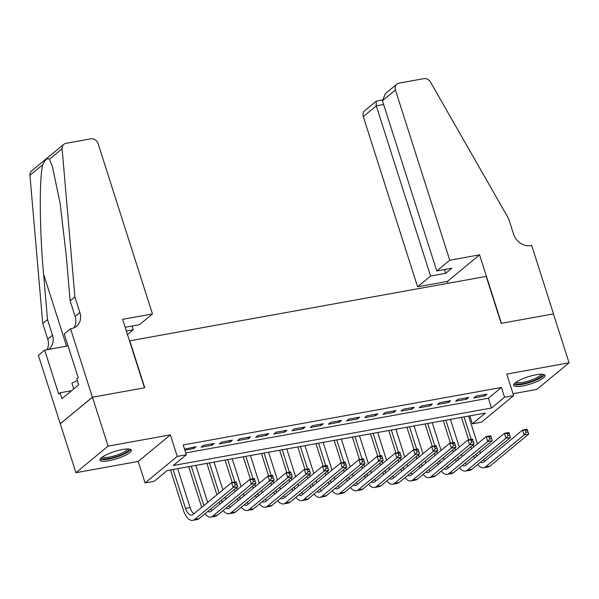 <?xml version="1.0" encoding="UTF-8"?>
<svg xmlns="http://www.w3.org/2000/svg" width="599" height="599" viewBox="0 0 599 599"><rect width="100%" height="100%" fill="white"/><g stroke="black" fill="none" stroke-linecap="round" stroke-linejoin="round"><path stroke-width="0.9" d="M108.868 460.736A16.458 3.774 162.3 0 0 131.331 450.134A16.458 3.774 162.3 0 0 122.428 449.535A16.458 3.774 162.3 0 0 99.973 460.137A16.458 3.774 162.3 0 0 108.868 460.736M522.553 385.981A16.458 3.774 162.3 0 0 545.008 375.378A16.458 3.774 162.3 0 0 536.112 374.779A16.458 3.774 162.3 0 0 513.657 385.382A16.458 3.774 162.3 0 0 522.553 385.981M154.175 481.319L145.078 482.959L177.237 456.386L186.326 454.746L173.291 465.52L491.509 408.016L504.545 397.242L513.635 395.602L481.484 422.175L472.386 423.815L485.43 413.04L167.211 470.544L154.175 481.319M70.532 328.746L92.388 397.227L144.486 387.808L122.63 319.334L152.453 313.943L98.131 143.723A6.327 5.354 50.4 0 0 90.801 138.841L65.98 143.326A6.327 5.354 50.4 0 0 63.823 144.314A6.327 5.354 50.4 0 0 62.109 148.747L74.897 296.917L79.892 312.566A14.773 12.482 -129.6 0 1 76.567 326.253A14.773 12.482 -129.6 0 1 71.536 328.566L70.532 328.746L64.235 333.95L78.222 377.774L76.829 378.927L78.701 384.798L61.929 398.657L60.057 392.787L58.665 393.94L44.678 350.108L38.373 355.319L75.931 472.693L138.212 461.44L145.078 482.959M513.036 393.708L536.891 389.395L569.05 362.822L506.769 374.076L513.635 395.602M469.848 415.856L472.386 423.815M60.319 423.778L92.478 397.204L108.09 446.12L75.931 472.693M92.478 397.204L144.756 387.763L129.773 340.801L486.178 276.401L501.161 323.355L553.439 313.913L569.05 362.822M184.859 450.134L193.829 448.516L196 446.719L184.544 449.145M214.18 443.432L203.271 445.401L201.099 447.198L212.009 445.229L214.18 443.432M232.367 440.145L221.458 442.122L219.286 443.911L230.196 441.942L232.367 440.145M250.554 436.858L239.637 438.835L237.466 440.632L248.375 438.655L250.554 436.858M268.734 433.579L257.825 435.548L255.653 437.345L266.562 435.368L268.734 433.579M286.921 430.292L276.012 432.261L273.833 434.058L284.742 432.081L286.921 430.292M305.101 427.005L294.191 428.974L292.02 430.771L302.929 428.802L305.101 427.005M323.288 423.718L312.379 425.687L310.2 427.484L321.116 425.515L323.288 423.718M341.467 420.431L330.558 422.4L328.387 424.197L339.296 422.228L341.467 420.431M359.655 417.144L348.745 419.12L346.574 420.91L357.483 418.941L359.655 417.144M377.834 413.857L366.925 415.833L364.754 417.63L375.663 415.654L377.834 413.857M396.021 410.577L385.112 412.546L382.941 414.343L393.85 412.367L396.021 410.577M414.209 407.29L403.292 409.259L401.12 411.056L412.03 409.087L414.209 407.29M432.388 404.003L421.479 405.972L419.307 407.769L430.217 405.8L432.388 404.003M450.575 400.716L439.666 402.685L437.487 404.482L448.404 402.513L450.575 400.716M468.755 397.429L457.846 399.406L455.674 401.195L466.584 399.226L468.755 397.429M185.75 452.919L488.387 398.23L501.423 387.456L183.204 444.96L186.326 454.746M486.942 394.142L476.033 396.119L473.861 397.908L484.771 395.939L486.942 394.142M138.212 461.44L170.371 434.867L108.09 446.12M170.371 434.867L177.237 456.386M501.423 387.456L504.545 397.242M488.387 398.23L491.509 408.016M484.344 394.614L484.771 395.939M466.164 397.901L466.584 399.226M447.977 401.188L448.404 402.513M429.79 404.475L430.217 405.8M411.61 407.754L412.03 409.087M393.423 411.041L393.85 412.367M375.244 414.328L375.663 415.654M357.056 417.615L357.483 418.941M338.877 420.902L339.296 422.228M320.69 424.189L321.116 425.515M302.502 427.476L302.929 428.802M284.323 430.756L284.742 432.081M266.136 434.043L266.562 435.368M247.956 437.33L248.375 438.655M229.769 440.617L230.196 441.942M211.589 443.904L212.009 445.229M193.402 447.191L193.829 448.516M474.46 458.07A15.821 7.637 79.8 0 1 474.303 457.584L473.794 455.996M471.495 448.786L470.829 446.704M468.628 439.801L461.47 417.368M468.613 416.08L477.47 443.844M479.769 451.054L480.435 453.136M464.06 416.904L471.226 439.337M473 444.915L473.667 446.989M475.965 454.199L476.475 455.787A10.55 5.091 -100.2 0 0 476.639 456.273M483.453 459.755A10.55 5.091 -100.2 0 0 484.935 461.155M480.6 462.114A10.55 5.091 -100.2 0 0 482.697 462.578A10.55 5.091 -100.2 0 0 483.94 461.979L522.575 430.052L527.12 429.236L528.677 434.125L490.049 466.044A15.821 7.637 79.8 0 1 488.178 466.943L483.633 467.767A15.821 7.637 79.8 0 1 477.732 464.487M527.974 431.969L527.352 430.015L525.533 430.344L526.162 432.298L527.974 431.969L528.677 434.125L524.132 434.949L485.504 466.868A15.821 7.637 79.8 0 1 483.633 467.767M526.162 432.298L524.132 434.949L522.575 430.052L525.533 430.344M527.352 430.015L527.12 429.236M542.275 374.248A14.241 3.265 -17.7 0 1 529.89 381.907A14.241 3.265 -17.7 0 1 515.23 382.881M516.173 382.177A13.185 3.025 162.3 0 0 529.501 380.694A13.185 3.025 162.3 0 0 541.099 374.225M513.815 384.416A16.353 3.751 162.3 0 0 530.048 382.364A16.353 3.751 162.3 0 0 544.311 374.682M128.59 449.003A14.241 3.265 -17.7 0 1 116.206 456.655A14.241 3.265 -17.7 0 1 101.545 457.629M102.489 456.932A13.185 3.025 162.3 0 0 115.817 455.45A13.185 3.025 162.3 0 0 127.415 448.98M100.13 459.163A16.353 3.751 162.3 0 0 116.363 457.119A16.353 3.751 162.3 0 0 130.634 449.43M77.361 380.582L71.917 383.158L73.744 388.893M449.759 260.221L395.437 90L382.439 100.737L436.768 270.958L449.759 260.221L479.582 254.83L501.43 323.31L553.528 313.891L531.68 245.418L530.677 245.597A14.773 12.482 50.4 0 1 513.575 234.202L508.581 218.545L430.561 82.168A6.327 5.354 50.4 0 0 423.837 78.656L399.016 83.141A6.327 5.354 50.4 0 0 396.86 84.137A6.327 5.354 50.4 0 0 395.437 90M448.03 283.297L447.423 281.403L479.582 254.83M447.423 281.403L417.6 286.794L430.591 276.057L445.686 273.324L451.856 268.225L436.768 270.958M430.591 276.057L376.269 105.836L363.279 116.573A6.327 5.354 -129.6 0 1 364.701 110.71L376.202 101.201L376.269 105.836L383.645 104.503M417.6 286.794L363.279 116.573M445.686 273.324L444.488 269.557M382.274 100.003L376.202 101.201M396.86 84.137L385.352 93.639L382.439 100.737M126.367 331.03L133.285 329.779L132.087 326.013M133.285 329.779L127.49 334.564M74.897 296.917L70.135 300.848L66.219 255.414L60.132 203.361L52.442 166.702L49.388 159.252C47.508 157.634 45.269 159.491 42.664 164.807C39.167 179.273 39.594 230.892 43.577 274.125L47.501 319.559L52.495 335.208A14.773 12.482 -129.6 0 1 49.17 348.895A14.773 12.482 -129.6 0 1 48.474 349.427M47.501 319.559L42.739 323.49L47.733 339.139A14.773 12.482 -129.6 0 1 46.992 349.689M73.902 327.863A14.773 12.482 -129.6 0 0 75.13 316.497L70.135 300.848M42.664 164.807L29.95 175.32L42.739 323.49M92.388 397.227L60.229 423.793M152.453 313.943L139.462 324.68L125.161 327.264M68.039 345.885L44.678 350.108M29.95 175.32A6.327 5.354 -129.6 0 1 31.665 170.887L63.823 144.314M71.543 390.713L60.057 392.787M456.281 461.357A15.821 7.637 79.8 0 1 456.116 460.863L455.614 459.283M453.308 452.065L452.649 449.991M450.441 443.088L443.282 420.655M450.426 419.367L459.283 447.131M461.589 454.341L462.248 456.423M445.881 420.191L453.039 442.616M454.821 448.194L455.48 450.276M457.786 457.486L458.287 459.074A10.55 5.091 -100.2 0 0 458.452 459.56M465.273 463.042A10.55 5.091 -100.2 0 0 466.748 464.442M462.421 465.401A10.55 5.091 -100.2 0 0 464.51 465.865A10.55 5.091 -100.2 0 0 465.76 465.266L504.388 433.339L508.933 432.515L510.498 437.412L471.862 469.331A15.821 7.637 79.8 0 1 469.998 470.23L465.445 471.054A15.821 7.637 79.8 0 1 459.545 467.774M509.794 435.256L509.172 433.302L507.353 433.624L507.974 435.585L509.794 435.256L510.498 437.412L505.953 438.228L467.317 470.155A15.821 7.637 79.8 0 1 465.445 471.054M507.974 435.585L505.953 438.228L504.388 433.339L507.353 433.624M509.172 433.302L508.933 432.515M438.094 464.644A15.821 7.637 79.8 0 1 437.936 464.15L437.427 462.57M435.129 455.352L434.462 453.278M432.261 446.375L425.103 423.942M432.238 422.654L441.104 450.418M443.402 457.629L444.069 459.703M427.693 423.471L434.852 445.903M436.634 451.481L437.3 453.563M439.599 460.773L440.108 462.361A10.55 5.091 -100.2 0 0 440.265 462.847M447.086 466.329A10.55 5.091 -100.2 0 0 448.569 467.729M444.233 468.688A10.55 5.091 -100.2 0 0 446.33 469.144A10.55 5.091 -100.2 0 0 447.573 468.545L486.201 436.626L490.753 435.802L492.311 440.699L453.683 472.618A15.821 7.637 79.8 0 1 451.811 473.517L447.266 474.341A15.821 7.637 79.8 0 1 441.366 471.054M491.607 438.543L490.985 436.581L489.166 436.911L489.787 438.872L491.607 438.543L492.311 440.699L487.766 441.515L449.138 473.442A15.821 7.637 79.8 0 1 447.266 474.341M489.787 438.872L487.766 441.515L486.201 436.626L489.166 436.911M490.985 436.581L490.753 435.802M419.906 467.931A15.821 7.637 79.8 0 1 419.749 467.437L419.24 465.857M416.941 458.639L416.275 456.565M414.074 449.662L406.916 427.229M414.059 425.941L422.916 453.698M425.223 460.916L425.882 462.99M409.514 426.758L416.672 449.19M418.454 454.768L419.113 456.842M421.419 464.06L421.921 465.64A10.55 5.091 -100.2 0 0 422.085 466.134M428.906 469.616A10.55 5.091 -100.2 0 0 430.381 471.016M426.046 471.967A10.55 5.091 -100.2 0 0 428.143 472.431A10.55 5.091 -100.2 0 0 429.386 471.832L468.021 439.913L472.566 439.089L474.131 443.979L435.495 475.906A15.821 7.637 79.8 0 1 433.624 476.804L429.079 477.628A15.821 7.637 79.8 0 1 423.179 474.341M473.427 441.83L472.798 439.868L470.986 440.198L471.608 442.152L473.427 441.83L474.131 443.979L469.579 444.802L430.951 476.729A15.821 7.637 79.8 0 1 429.079 477.628M471.608 442.152L469.579 444.802L468.021 439.913L470.986 440.198M472.798 439.868L472.566 439.089M401.727 471.211A15.821 7.637 79.8 0 1 401.562 470.724L401.06 469.137M398.754 461.926L398.095 459.852M395.894 452.949L388.736 430.516M395.872 429.221L404.737 456.985M407.035 464.203L407.702 466.277M391.327 430.045L398.485 452.477M400.267 458.055L400.933 460.129M403.232 467.347L403.741 468.927A10.55 5.091 -100.2 0 0 403.898 469.414M410.719 472.896A10.55 5.091 -100.2 0 0 412.202 474.303M407.867 475.254A10.55 5.091 -100.2 0 0 409.956 475.718A10.55 5.091 -100.2 0 0 411.206 475.119L449.834 443.2L454.386 442.376L455.944 447.266L417.316 479.193A15.821 7.637 79.8 0 1 415.444 480.091L410.899 480.907A15.821 7.637 79.8 0 1 404.999 477.628M455.24 445.109L454.619 443.155L452.799 443.485L453.421 445.439L455.24 445.109L455.944 447.266L451.399 448.089L412.763 480.009A15.821 7.637 79.8 0 1 410.899 480.907M453.421 445.439L451.399 448.089L449.834 443.2L452.799 443.485M454.619 443.155L454.386 442.376M383.54 474.498A15.821 7.637 79.8 0 1 383.382 474.011L382.873 472.424M380.575 465.213L379.908 463.139M377.707 456.228L370.549 433.803M377.692 432.508L386.55 460.272M388.856 467.49L389.515 469.564M373.147 433.332L380.305 455.764M382.08 461.342L382.746 463.416M385.045 470.634L385.554 472.214A10.55 5.091 -100.2 0 0 385.719 472.701M392.532 476.183A10.55 5.091 -100.2 0 0 394.015 477.583M389.679 478.541A10.55 5.091 -100.2 0 0 391.776 479.005A10.55 5.091 -100.2 0 0 393.019 478.406L431.654 446.487L436.199 445.663L437.757 450.553L399.129 482.48A15.821 7.637 79.8 0 1 397.257 483.378L392.712 484.194A15.821 7.637 79.8 0 1 386.812 480.915M437.06 448.396L436.431 446.442L434.612 446.772L435.241 448.726L437.06 448.396L437.757 450.553L433.212 451.376L394.584 483.296A15.821 7.637 79.8 0 1 392.712 484.194M435.241 448.726L433.212 451.376L431.654 446.487L434.612 446.772M436.431 446.442L436.199 445.663M365.36 477.785A15.821 7.637 79.8 0 1 365.195 477.298L364.694 475.711M362.388 468.5L361.729 466.419M359.52 459.515L352.362 437.09M359.505 435.795L368.37 463.559M370.669 470.769L371.335 472.851M354.96 436.619L362.118 459.051M363.9 464.629L364.559 466.703M366.865 473.914L367.367 475.501A10.55 5.091 -100.2 0 0 367.531 475.988M374.353 479.47A10.55 5.091 -100.2 0 0 375.828 480.87M371.5 481.828A10.55 5.091 -100.2 0 0 373.589 482.292A10.55 5.091 -100.2 0 0 374.839 481.693L413.467 449.767L418.012 448.951L419.577 453.84L380.942 485.759A15.821 7.637 79.8 0 1 379.077 486.658L374.532 487.481A15.821 7.637 79.8 0 1 368.625 484.202M418.873 451.683L418.252 449.729L416.432 450.059L417.054 452.013L418.873 451.683L419.577 453.84L415.032 454.663L376.397 486.583A15.821 7.637 79.8 0 1 374.532 487.481M417.054 452.013L415.032 454.663L413.467 449.767L416.432 450.059M418.252 449.729L418.012 448.951M347.173 481.072A15.821 7.637 79.8 0 1 347.016 480.585L346.507 478.998M344.208 471.787L343.541 469.706M341.34 462.802L334.182 440.37M341.325 439.082L350.183 466.846M352.482 474.056L353.148 476.138M336.78 439.906L343.938 462.331M345.713 467.909L346.379 469.99M348.678 477.201L349.187 478.788A10.55 5.091 -100.2 0 0 349.352 479.275M356.165 482.757A10.55 5.091 -100.2 0 0 357.648 484.157M353.313 485.115A10.55 5.091 -100.2 0 0 355.409 485.579A10.55 5.091 -100.2 0 0 356.652 484.98L395.288 453.054L399.833 452.238L401.39 457.127L362.762 489.046A15.821 7.637 79.8 0 1 360.89 489.945L356.345 490.768A15.821 7.637 79.8 0 1 350.445 487.489M400.694 454.97L400.065 453.016L398.245 453.346L398.874 455.3L400.694 454.97L401.39 457.127L396.845 457.943L358.217 489.87A15.821 7.637 79.8 0 1 356.345 490.768M398.874 455.3L396.845 457.943L395.288 453.054L398.245 453.346M400.065 453.016L399.833 452.238M328.993 484.359A15.821 7.637 79.8 0 1 328.829 483.865L328.327 482.285M326.021 475.067L325.362 472.993M323.153 466.089L315.995 443.657M323.138 442.369L331.996 470.133M334.302 477.343L334.961 479.417M318.593 443.193L325.751 465.618M327.533 471.196L328.192 473.277M330.498 480.488L331 482.075A10.55 5.091 -100.2 0 0 331.165 482.562M337.986 486.044A10.55 5.091 -100.2 0 0 339.461 487.444M335.133 488.402A10.55 5.091 -100.2 0 0 337.222 488.866A10.55 5.091 -100.2 0 0 338.472 488.267L377.1 456.341L381.645 455.517L383.21 460.414L344.575 492.333A15.821 7.637 79.8 0 1 342.71 493.232L338.158 494.055A15.821 7.637 79.8 0 1 332.258 490.768M382.506 458.257L381.885 456.303L380.066 456.625L380.687 458.587L382.506 458.257L383.21 460.414L378.665 461.23L340.03 493.157A15.821 7.637 79.8 0 1 338.158 494.055M380.687 458.587L378.665 461.23L377.1 456.341L380.066 456.625M381.885 456.303L381.645 455.517M310.806 487.646A15.821 7.637 79.8 0 1 310.649 487.152L310.14 485.572M307.841 478.354L307.175 476.28M304.973 469.376L297.815 446.944M304.958 445.656L313.816 473.42M316.115 480.63L316.781 482.704M300.406 446.472L307.564 468.905M309.346 474.483L310.012 476.557M312.311 483.775L312.82 485.355A10.55 5.091 -100.2 0 0 312.978 485.849M319.799 489.331A10.55 5.091 -100.2 0 0 321.281 490.731M316.946 491.689A10.55 5.091 -100.2 0 0 319.042 492.146A10.55 5.091 -100.2 0 0 320.285 491.547L358.921 459.628L363.466 458.804L365.023 463.693L326.395 495.62A15.821 7.637 79.8 0 1 324.523 496.519L319.978 497.342A15.821 7.637 79.8 0 1 314.078 494.055M364.319 461.544L363.698 459.583L361.878 459.912L362.507 461.874L364.319 461.544L365.023 463.693L360.478 464.517L321.85 496.444A15.821 7.637 79.8 0 1 319.978 497.342M362.507 461.874L360.478 464.517L358.921 459.628L361.878 459.912M363.698 459.583L363.466 458.804M292.619 490.925A15.821 7.637 79.8 0 1 292.462 490.439L291.953 488.859M289.654 481.641L288.988 479.567M286.786 472.663L279.628 450.231M286.771 448.943L295.629 476.699M297.935 483.917L298.594 485.991M282.226 449.759L289.384 472.192M291.166 477.77L291.825 479.844M294.131 487.062L294.633 488.642A10.55 5.091 -100.2 0 0 294.798 489.128M301.619 492.61A10.55 5.091 -100.2 0 0 303.094 494.018M298.759 494.969A10.55 5.091 -100.2 0 0 300.855 495.433A10.55 5.091 -100.2 0 0 302.106 494.834L340.734 462.915L345.279 462.091L346.843 466.98L308.208 498.907A15.821 7.637 79.8 0 1 306.336 499.806L301.791 500.629A15.821 7.637 79.8 0 1 295.891 497.342M346.14 464.831L345.511 462.87L343.699 463.199L344.32 465.153L346.14 464.831L346.843 466.98L342.291 467.804L303.663 499.731A15.821 7.637 79.8 0 1 301.791 500.629M344.32 465.153L342.291 467.804L340.734 462.915L343.699 463.199M345.511 462.87L345.279 462.091M274.439 494.212A15.821 7.637 79.8 0 1 274.275 493.726L273.773 492.138M271.467 484.928L270.808 482.854M268.607 475.95L261.449 453.518M268.584 452.223L277.449 479.986M279.748 487.204L280.414 489.278M264.039 453.046L271.197 475.479M272.979 481.057L273.646 483.131M275.944 490.349L276.453 491.929A10.55 5.091 -100.2 0 0 276.611 492.415M283.432 495.897A10.55 5.091 -100.2 0 0 284.914 497.297M280.579 498.256A10.55 5.091 -100.2 0 0 282.676 498.72A10.55 5.091 -100.2 0 0 283.919 498.121L322.547 466.202L327.099 465.378L328.656 470.267L290.028 502.194A15.821 7.637 79.8 0 1 288.156 503.093L283.612 503.909A15.821 7.637 79.8 0 1 277.711 500.629M327.952 468.111L327.331 466.157L325.512 466.486L326.133 468.44L327.952 468.111L328.656 470.267L324.111 471.091L285.476 503.01A15.821 7.637 79.8 0 1 283.612 503.909M326.133 468.44L324.111 471.091L322.547 466.202L325.512 466.486M327.331 466.157L327.099 465.378M256.252 497.499A15.821 7.637 79.8 0 1 256.095 497.013L255.586 495.425M253.287 488.215L252.621 486.141M250.419 479.23L243.261 456.805M250.404 455.51L259.262 483.273M261.568 490.491L262.227 492.565M245.86 456.333L253.018 478.766M254.8 484.344L255.459 486.418M257.765 493.628L258.266 495.216A10.55 5.091 -100.2 0 0 258.431 495.702M265.245 499.184A10.55 5.091 -100.2 0 0 266.727 500.584M262.392 501.543A10.55 5.091 -100.2 0 0 264.488 502.007A10.55 5.091 -100.2 0 0 265.731 501.408L304.367 469.481L308.912 468.665L310.469 473.554L271.841 505.481A15.821 7.637 79.8 0 1 269.969 506.372L265.424 507.196A15.821 7.637 79.8 0 1 259.524 503.916M309.773 471.398L309.144 469.444L307.324 469.773L307.953 471.727L309.773 471.398L310.469 473.554L305.924 474.378L267.296 506.297A15.821 7.637 79.8 0 1 265.424 507.196M307.953 471.727L305.924 474.378L304.367 469.481L307.324 469.773M309.144 469.444L308.912 468.665M238.073 500.786A15.821 7.637 79.8 0 1 237.908 500.3L237.406 498.712M235.1 491.502L234.441 489.42M232.24 482.517L225.074 460.084M232.217 458.797L241.083 486.56M243.381 493.771L244.048 495.852M227.672 459.62L234.83 482.053M236.612 487.631L237.271 489.705M239.578 496.915L240.079 498.503A10.55 5.091 -100.2 0 0 240.244 498.989M247.065 502.471A10.55 5.091 -100.2 0 0 248.548 503.871M244.212 504.83A10.55 5.091 -100.2 0 0 246.301 505.294A10.55 5.091 -100.2 0 0 247.552 504.695L286.18 472.768L290.725 471.952L292.29 476.841L253.654 508.761A15.821 7.637 79.8 0 1 251.79 509.659L247.245 510.483A15.821 7.637 79.8 0 1 241.337 507.203M291.586 474.685L290.964 472.731L289.145 473.06L289.766 475.014L291.586 474.685L292.29 476.841L287.745 477.665L249.109 509.584A15.821 7.637 79.8 0 1 247.245 510.483M289.766 475.014L287.745 477.665L286.18 472.768L289.145 473.06M290.964 472.731L290.725 471.952M219.885 504.073A15.821 7.637 79.8 0 1 219.728 503.587L219.219 501.999M216.92 494.789L206.895 463.371M214.038 462.084L222.895 489.847M225.202 497.058L225.86 499.139M209.493 462.907L219.092 492.992M221.39 500.202L221.9 501.79A10.55 5.091 -100.2 0 0 222.064 502.276M228.878 505.758A10.55 5.091 -100.2 0 0 230.36 507.158M226.025 508.117A10.55 5.091 -100.2 0 0 228.122 508.581A10.55 5.091 -100.2 0 0 229.365 507.982L268 476.055L272.545 475.232L274.102 480.128L235.474 512.048A15.821 7.637 79.8 0 1 233.603 512.946L229.058 513.77A15.821 7.637 79.8 0 1 223.157 510.49M273.406 477.972L272.777 476.018L270.958 476.347L271.587 478.301L273.406 477.972L274.102 480.128L269.557 480.945L230.929 512.871A15.821 7.637 79.8 0 1 229.058 513.77M271.587 478.301L269.557 480.945L268 476.055L270.958 476.347M272.777 476.018L272.545 475.232M201.706 507.36A15.821 7.637 79.8 0 1 201.541 506.866L188.707 466.658M195.851 465.371L207.673 502.419M191.306 466.187L203.712 505.077A10.55 5.091 -100.2 0 0 203.877 505.563M210.698 509.045A10.55 5.091 -100.2 0 0 212.173 510.445M207.846 511.404A10.55 5.091 -100.2 0 0 209.935 511.868A10.55 5.091 -100.2 0 0 211.185 511.269L249.813 479.342L254.358 478.519L255.923 483.415L217.287 515.335A15.821 7.637 79.8 0 1 215.423 516.233L210.878 517.057A15.821 7.637 79.8 0 1 204.97 513.77M255.219 481.259L254.597 479.297L252.778 479.627L253.399 481.589L255.219 481.259L255.923 483.415L251.378 484.232L212.742 516.158A15.821 7.637 79.8 0 1 210.878 517.057M253.399 481.589L251.378 484.232L249.813 479.342L252.778 479.627M254.597 479.297L254.358 478.519M173.118 469.474L185.533 508.356A10.55 5.091 -100.2 0 0 191.755 515.147A10.55 5.091 -100.2 0 0 192.998 514.548L231.633 482.629L236.178 481.806L237.736 486.695L233.191 487.519L194.563 519.445A15.821 7.637 79.8 0 1 192.691 520.344A15.821 7.637 79.8 0 1 183.361 510.153L170.528 469.945M177.671 468.658L190.078 507.54A10.55 5.091 -100.2 0 0 193.994 513.732M237.032 484.546L236.41 482.584L234.591 482.914L235.22 484.876L237.032 484.546L237.736 486.695L199.108 518.622A15.821 7.637 79.8 0 1 197.236 519.52L192.691 520.344M235.22 484.876L233.191 487.519L231.633 482.629L234.591 482.914M236.41 482.584L236.178 481.806M477.44 455.614L476.475 455.787M490.049 466.044L485.504 466.868M52.495 335.208L47.733 339.139M75.13 316.497L79.892 312.566M62.109 148.747L49.388 159.252M43.577 274.125L66.564 346.155M459.253 458.894L458.287 459.074M471.862 469.331L467.317 470.155M441.066 462.181L440.108 462.361M453.683 472.618L449.138 473.442M422.887 465.468L421.921 465.64M435.495 475.906L430.951 476.729M404.699 468.755L403.741 468.927M417.316 479.193L412.763 480.009M386.52 472.042L385.554 472.214M399.129 482.48L394.584 483.296M368.333 475.329L367.367 475.501M380.942 485.759L376.397 486.583M350.153 478.616L349.187 478.788M362.762 489.046L358.217 489.87M331.966 481.896L331 482.075M344.575 492.333L340.03 493.157M313.779 485.183L312.82 485.355M326.395 495.62L321.85 496.444M295.599 488.47L294.633 488.642M308.208 498.907L303.663 499.731M277.412 491.757L276.453 491.929M290.028 502.194L285.476 503.01M259.232 495.044L258.266 495.216M271.841 505.481L267.296 506.297M241.045 498.331L240.079 498.503M253.654 508.761L249.109 509.584M222.865 501.61L221.9 501.79M235.474 512.048L230.929 512.871M204.678 504.897L203.712 505.077M217.287 515.335L212.742 516.158M190.078 507.54L185.533 508.356M199.108 518.622L194.563 519.445"/></g></svg>
